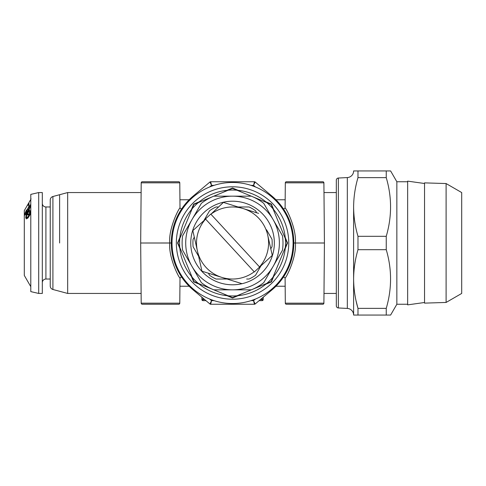 <?xml version="1.0" encoding="UTF-8"?>
<svg xmlns="http://www.w3.org/2000/svg" width="486" height="486" viewBox="0 0 486 486"><rect width="100%" height="100%" fill="white"/><g stroke="black" fill="none" stroke-linecap="round" stroke-linejoin="round"><path stroke-width="0.73" d="M141.201 303.179L179.784 303.179A1.081 1.081 0 0 1 178.702 304.248L142.283 304.248A1.081 1.081 0 0 1 141.201 303.179L140.679 243.012L169.717 242.988C168.527 229.264 177.943 209.855 180.002 207.85C180.804 208.913 181.46 209.114 181.971 208.451L181.971 208.458M179.784 303.179L180.002 278.15C177.943 276.145 168.527 256.736 169.717 243.012L140.679 243.012L141.201 182.821A1.081 1.081 0 0 1 142.283 181.752L178.702 181.752A1.081 1.081 0 0 1 179.784 182.821L180.002 207.85M42.312 203.367A3.602 3.602 0 0 0 45.915 206.969L50.24 206.969L50.24 199.995L50.24 286.005A3.602 3.602 0 0 0 52.913 289.486L67.676 293.441L67.676 192.559L141.116 192.559M59.608 243L59.608 194.722L59.608 243M275.939 199.764L285.173 199.764M275.939 286.236L285.173 286.236M323.986 192.559L336.318 192.559L336.318 181.43M323.986 293.441L336.318 293.441L336.318 304.57M285.318 303.179L323.901 303.179A1.081 1.081 0 0 1 322.819 304.248L286.4 304.248A1.081 1.081 0 0 1 285.318 303.179L285.1 278.15C284.298 277.087 283.642 276.886 283.131 277.549L283.131 277.542M323.901 303.179L324.429 243.012L295.385 243.012L324.429 242.988L323.901 182.821L285.318 182.821L285.1 207.85C287.159 209.855 296.575 229.264 295.385 242.988L293.799 242.982M285.318 182.821A1.081 1.081 0 0 1 286.4 181.752L322.819 181.752A1.081 1.081 0 0 1 323.901 182.821M178.556 271.911L181.387 276.668A1.081 0.984 146.7 0 0 181.381 276.668M171.303 243.018L169.717 243.012L171.303 242.982M210.651 181.752L254.451 181.752A1.081 1.081 0 0 1 255.144 182.001L271.923 196.077A61.248 61.248 0 0 1 271.923 289.923L255.144 303.999A1.081 1.081 0 0 1 254.451 304.248L210.651 304.248A1.081 1.081 0 0 1 209.958 303.999L193.179 289.923A61.248 61.248 0 0 1 193.179 196.077L209.958 182.001A1.081 1.081 0 0 1 210.651 181.752L211.568 185.354L209.958 182.001M181.381 209.332A1.081 0.984 -146.7 0 0 181.387 209.332L178.556 214.089M205.967 300.646L202.99 300.646L202.99 299.583L201.909 299.583L201.866 297.207M283.721 209.332A1.081 0.984 146.7 0 1 283.715 209.332L286.552 214.089M283.721 276.668A1.081 0.984 33.3 0 0 283.715 276.668L286.552 271.911M293.799 243.018L295.385 243.012C296.575 256.736 287.159 276.145 285.1 278.15M255.144 182.001L253.534 185.354L254.451 181.752M260.405 299.583L262.112 299.583L262.112 300.646A1.081 1.081 0 0 0 263.193 299.583A1.081 1.081 0 0 1 262.112 300.646L259.141 300.646M262.142 298.131L262.112 299.583L263.193 299.583L263.236 297.207L263.193 299.583A1.081 1.081 0 0 1 262.112 300.646M254.451 304.248L253.534 300.646L255.144 303.999M202.99 300.646A1.081 1.081 0 0 1 201.909 299.583A1.081 1.081 0 0 0 202.99 300.646A1.081 1.081 0 0 1 201.909 299.583M209.958 303.999L211.568 300.646L210.651 304.248A1.081 1.081 0 0 1 209.958 303.999M241.256 190.755L238.237 190.755L241.256 190.755M226.865 190.755L223.846 190.755L226.865 190.755M269.025 282.876A54.043 54.043 0 0 0 269.779 282.178A54.043 54.043 0 0 1 269.025 282.876M271.729 280.228A54.043 54.043 0 0 0 272.427 279.474A54.043 54.043 0 0 1 271.729 280.228M286.54 245.406A54.043 54.043 0 0 0 286.576 244.379A54.043 54.043 0 0 1 286.54 245.406M286.576 241.621A54.043 54.043 0 0 0 286.54 240.594A54.043 54.043 0 0 1 286.576 241.621M272.427 206.526A54.043 54.043 0 0 0 271.729 205.772A54.043 54.043 0 0 1 272.427 206.526M269.779 203.822A54.043 54.043 0 0 0 269.025 203.124A54.043 54.043 0 0 1 269.779 203.822M223.846 295.245L226.865 295.245L223.846 295.245M238.237 295.245L241.256 295.245L238.237 295.245M196.077 203.124A54.043 54.043 0 0 0 195.323 203.822A54.043 54.043 0 0 1 196.077 203.124M193.373 205.772A54.043 54.043 0 0 0 192.675 206.526A54.043 54.043 0 0 1 193.373 205.772M178.562 240.594A54.043 54.043 0 0 0 178.526 241.621A54.043 54.043 0 0 1 178.562 240.594M178.526 244.379A54.043 54.043 0 0 0 178.562 245.406A54.043 54.043 0 0 1 178.526 244.379M192.675 279.474A54.043 54.043 0 0 0 193.373 280.228A54.043 54.043 0 0 1 192.675 279.474M195.323 282.178A54.043 54.043 0 0 0 196.077 282.876A54.043 54.043 0 0 1 195.323 282.178M50.24 199.995A3.602 3.602 0 0 1 52.913 196.514L67.676 192.559M50.24 286.005L50.24 279.031L45.915 279.031A3.602 3.602 0 0 0 42.312 282.633M25.958 214.83L26.335 214.848L25.722 217.339L26.244 218.913L27.963 218.026L30.448 214.053L29.932 213.98L30.29 212.024L29.871 210.383L28.316 211.264L25.958 214.83M27.611 211.604L27.301 211.453L28.832 210.493L30.63 205.724L30.12 204.916L28.99 206.155L27.398 209.399L26.311 210.274L24.573 214.423L24.792 215.098L26.098 214.113L27.447 211.58M27.738 209.575L27.344 209.357M28.376 204.327L28.297 205.657L28.911 204.642L28.99 203.312L28.376 204.327L28.911 204.63M30.788 286.661L24.3 275.428L24.3 210.572L30.788 199.46M31.092 198.865L30.812 199.296M29.245 202.012L30.211 200.402M27.046 205.9L29.78 201.198M30.788 291.612L30.788 194.388L38.71 192.559L38.71 293.441L30.788 291.612M38.71 293.441L42.312 293.441L42.312 192.559L38.71 192.559M26.797 214.891L26.438 216.495L26.773 217.412L27.969 216.756L29.063 215.055L26.797 214.891M29.415 206.38L28.99 206.155M30.606 205.165L30.12 204.916M28.595 210.717L28.188 211.264L26.991 210.632M26.827 210.547L26.311 210.274M25.284 213.421L26.092 213.196L27.022 210.9L26.189 211.167L25.284 213.421L27.969 214.994M26.53 213.403L26.092 213.196M28.03 211.404L27.022 210.9M30.436 206.969L29.81 206.21L30.527 206.574M27.696 209.916L28.832 209.545L29.932 206.72L28.899 206.993L27.696 209.916L28.644 210.742M29.282 209.764L28.832 209.545M27.988 214.97L28.364 214.356M25.448 214.861L24.573 214.423M28.71 203.105L29.743 201.174M27.058 205.803L28.662 203.075M29.701 201.222L30.144 200.451M27.629 217.752L27.593 218.129L25.722 217.339M26.748 215.037L26.335 214.848M30.411 214.168L29.932 213.98M30.29 212.018L28.316 211.264M28.723 214.46L26.821 213.646M30.162 213.093L29.585 212.85L29.288 211.799L28.2 212.443L27.259 213.797L29.427 213.883L29.585 212.85M27.259 213.797L29.13 214.642L30.26 214.63M30.375 214.265L29.427 213.883M28.698 214.508L28.109 214.982M29.525 215.243L29.063 215.055M28.68 217.035L27.969 216.756M179.771 238.614A52.962 52.962 0 0 1 285.215 237.399A52.962 52.962 0 0 1 272.974 277.22M198.331 202.577A52.962 52.962 0 0 1 199.272 201.799L193.671 204.12L191.35 209.721A52.962 52.962 0 0 1 192.128 208.78M236.937 190.22A52.962 52.962 0 0 1 238.158 190.336L232.551 188.015L226.95 190.336A52.962 52.962 0 0 1 228.171 190.22M272.974 208.78A52.962 52.962 0 0 1 273.752 209.721L271.431 204.12L265.83 201.799A52.962 52.962 0 0 1 266.771 202.577M285.331 247.386A52.962 52.962 0 0 1 285.215 248.601L287.542 243L285.215 237.399A52.962 52.962 0 0 1 285.331 238.614M192.128 277.22A52.962 52.962 0 0 1 179.887 237.399L177.566 243L179.887 248.601A52.962 52.962 0 0 1 179.771 247.386M288.757 243A56.206 56.206 0 0 1 232.551 299.206A56.206 56.206 0 0 1 176.345 243A56.206 56.206 0 0 1 232.551 186.794A56.206 56.206 0 0 1 288.757 243M293.082 243A60.531 60.531 0 0 1 232.551 303.531A60.531 60.531 0 0 1 172.02 243A60.531 60.531 0 0 1 232.551 182.469A60.531 60.531 0 0 1 293.082 243M271.431 281.88L273.752 276.279A52.962 52.962 0 0 1 265.83 284.201L271.431 281.88M266.771 283.423A52.962 52.962 0 0 1 236.937 295.78M228.171 295.78A52.962 52.962 0 0 1 198.331 283.423M238.158 295.664A52.962 52.962 0 0 1 226.95 295.664L232.551 297.985L238.158 295.664M199.272 284.201A52.962 52.962 0 0 1 191.35 276.279L193.671 281.88L199.272 284.201M287.147 243L271.158 204.393L232.551 188.404L193.944 204.393L177.955 243L193.944 281.607L232.551 297.596L271.158 281.607L287.147 243M254.33 271.929L272.269 255.381L267.701 235.084A36.031 36.031 0 0 1 259.506 266.905L210.772 214.071L205.475 218.961L254.208 271.796A36.031 36.031 0 0 1 197.401 250.916L201.969 271.206L241.688 283.587M258.607 213.378L223.414 202.413L210.894 214.205A36.031 36.031 0 0 1 267.701 235.084M220.431 205.165L223.414 202.413M197.401 250.916A36.031 36.031 0 0 1 205.596 219.095L192.833 230.619L197.401 250.916M270.793 248.82L272.008 246.718A39.633 39.633 0 0 0 272.008 239.282L266.498 229.732M255.496 210.687L256.711 212.789L255.496 210.687A39.633 39.633 0 0 0 249.063 206.969L238.037 206.969M249.063 279.031L246.633 279.031L249.063 279.031A39.633 39.633 0 0 0 255.496 275.313L261.012 265.763M208.391 273.211L209.606 275.313A39.633 39.633 0 0 0 216.039 279.031L227.065 279.031M194.309 237.18L193.094 239.282A39.633 39.633 0 0 0 193.094 246.718L198.604 256.268M218.469 206.969L216.039 206.969A39.633 39.633 0 0 0 209.606 210.687L204.09 220.237L209.606 210.687M225.547 279.031L216.039 279.031M266.717 230.115L272.008 239.282M239.464 206.969L249.063 206.969M390.61 315.062L396.849 304.254L396.849 181.746L390.61 170.938L386.242 170.938L386.242 177.633L357.982 177.633L357.982 170.938L353.614 170.938A6.628 6.628 0 0 1 347.326 177.572L338.365 178.04A2.163 2.163 0 0 0 336.318 180.197L336.318 305.803A2.163 2.163 0 0 0 338.365 307.96L347.326 308.428A6.628 6.628 0 0 1 353.614 315.05L357.982 315.062L357.982 308.367L386.242 308.367L386.242 315.062L390.61 315.062L353.614 315.062L353.614 279.031L353.614 315.062M357.982 236.311C355.151 226.701 353.693 216.92 353.614 206.969L353.614 279.031C353.699 269.062 355.151 259.281 357.982 249.689L357.982 236.311L386.242 236.311L386.242 249.689C391.995 269.189 391.995 288.751 386.242 308.367M446.099 183.55L461.7 192.559L461.7 293.441L446.099 302.45L424.533 303.124L424.533 182.876L446.099 183.55L446.099 302.45M424.314 183.471L424.533 182.876M386.242 177.633C391.995 197.134 391.995 216.689 386.242 236.311M396.849 304.248L407.657 304.248M396.849 181.752L407.657 181.752M386.242 249.689L357.982 249.689M353.614 170.938L386.242 170.938M356.117 301.01L357.982 308.367C355.151 298.762 353.693 288.982 353.614 279.031M353.614 206.969C353.699 197 355.151 187.225 357.982 177.633M424.533 183.501L407.657 181.132L407.657 304.868L424.533 302.499M190.755 243A41.796 41.796 0 0 1 232.551 201.204A41.796 41.796 0 0 1 274.347 243A41.796 41.796 0 0 1 232.551 284.796A41.796 41.796 0 0 1 190.755 243M282.992 243A50.441 50.441 0 0 0 282.475 235.795L263.752 203.367A50.441 50.441 0 0 0 251.274 196.162L213.828 196.162A50.441 50.441 0 0 0 201.35 203.367L182.627 235.795A50.441 50.441 0 0 0 182.627 250.205L201.35 282.633A50.441 50.441 0 0 0 213.828 289.838L251.274 289.838A50.441 50.441 0 0 0 263.752 282.633L282.475 250.205A50.441 50.441 0 0 0 282.992 243M191.988 266.419A46.838 46.838 0 0 1 232.551 196.162A46.838 46.838 0 0 1 273.114 266.419A46.838 46.838 0 0 1 191.988 266.419M179.784 182.821L141.201 182.821M193.641 196.63L193.179 196.077M193.641 289.37L193.179 289.923M202.966 298.131L202.99 299.583L204.697 299.583M271.923 196.077L271.461 196.63M271.923 289.923L271.461 289.37M255.466 186.976L253.534 185.354L251.007 185.354M214.095 185.354L211.568 185.354L209.636 186.976M251.007 300.646L253.534 300.646L255.466 299.024M209.636 299.024L211.568 300.646L214.095 300.646M52.913 196.514L52.913 289.486M45.915 206.969L45.915 279.031M338.365 178.04L338.365 307.96M347.326 177.572L347.326 308.428M180.002 278.15C180.804 277.087 181.46 276.886 181.971 277.549L181.971 277.542M285.1 207.85C284.298 208.913 283.642 209.114 283.131 208.451L283.131 208.458M141.116 293.441L67.676 293.441M189.163 199.764L179.929 199.764M189.163 286.236L179.929 286.236M30.278 212.236L29.288 211.799M28.048 217.922L26.773 217.412"/></g></svg>

